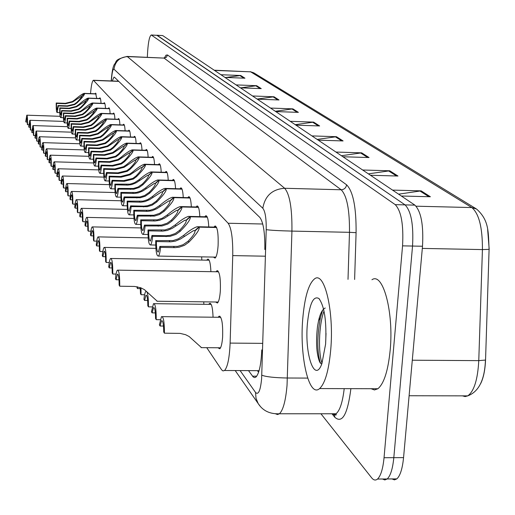 <?xml version="1.0" encoding="UTF-8"?>
<svg xmlns="http://www.w3.org/2000/svg" width="515" height="515" viewBox="0 0 515 515"><rect width="100%" height="100%" fill="white"/><g stroke="black" fill="none" stroke-linecap="round" stroke-linejoin="round"><path stroke-width="0.77" d="M139.61 143.543L140.215 142.771C141.129 142.687 141.728 145.153 142.005 150.161M133.849 137.099L134.441 136.34C135.303 136.269 135.863 138.638 136.134 143.44M128.325 130.913L128.898 130.166C129.709 130.108 130.25 132.387 130.507 136.99M123.021 124.971L123.574 124.244C124.347 124.199 124.855 126.381 125.1 130.81M113.017 113.776L113.538 113.075C114.227 113.043 114.691 115.07 114.916 119.165M117.922 119.268L118.456 118.553C119.19 118.514 119.673 120.619 119.911 124.868M99.356 98.507L99.833 97.844C100.431 97.824 100.831 99.646 101.03 103.315M103.74 103.412L104.236 102.736C104.86 102.71 105.279 104.603 105.485 108.401M108.292 108.498L108.8 107.809C109.457 107.783 109.895 109.74 110.113 113.68M145.61 150.271L146.241 149.479C147.206 149.382 147.837 151.951 148.133 157.184M151.88 157.294L152.53 156.483C153.554 156.373 154.223 159.051 154.532 164.523M158.427 164.633L159.096 163.809C160.191 163.673 160.899 166.474 161.221 172.203M165.276 172.319L165.965 171.469C167.137 171.315 167.89 174.244 168.225 180.25M172.448 180.359L173.162 179.497C174.405 179.317 175.209 182.374 175.564 188.683M179.967 188.799L180.701 187.911C182.033 187.698 182.883 190.904 183.256 197.535M187.853 197.651L188.606 196.743C190.035 196.498 190.949 199.865 191.342 206.843M196.138 206.959L196.917 206.026C198.449 205.736 199.427 209.277 199.833 216.641M204.848 216.751L205.646 215.798C207.307 215.457 208.35 219.184 208.781 226.961M214.028 227.076L214.845 226.091C217.414 226.587 218.495 233.147 218.09 245.784C217.549 252.704 216.545 256.811 215.077 258.105L213.422 257.075M95.127 93.775L95.59 93.125L96.736 98.41M201.661 256.863L201.828 260.081M206.792 260.172L207.571 259.2C209.393 258.807 210.506 262.972 210.905 271.682M216.1 271.766L216.892 270.768C219.583 271.167 220.729 277.92 220.33 291.02C219.808 297.689 218.836 301.693 217.414 303.032L215.656 302.002M203.76 301.848L203.85 304.301M208.775 304.365L209.521 303.38C211.517 302.936 212.695 307.552 213.062 317.214M218.212 317.272L218.972 316.262C221.785 316.564 223.001 323.51 222.615 337.106C222.113 343.518 221.18 347.413 219.802 348.797L217.929 347.767M206.747 347.683L221.682 369.892L222.995 370.935L224.559 370.497C227.624 367.041 229.478 357.906 230.115 343.093L232.741 255.601C232.96 238.786 231.428 228.003 228.139 223.246L93.37 80.263C92.166 81.042 91.219 85.496 90.531 93.608M151.455 34.994L157.191 35.335L405.073 204.886C411.195 211.227 413.687 224.946 412.541 246.054L393.814 457.668C392.713 468.727 390.512 475.828 387.196 478.969L384.834 479.954L382.445 479.002M487.666 229.729L489.199 249.35L482.426 249.588C482.529 227.585 478.995 213.577 471.824 207.564L250.663 71.843L253.786 72.84L476.034 208.71M485.548 359.979C485.124 369.944 483.508 377.798 480.695 383.553M156.966 35.232L162.701 35.574L414.897 205.131C421.122 211.465 423.658 225.171 422.506 246.247L403.56 457.616C402.453 468.663 400.213 475.757 396.846 478.892L394.445 479.877L392.012 478.931M335.947 152.054L361.697 152.846L369.049 157.545L342.945 156.76M362.657 170.008L389.765 170.787L397.973 176.033L370.472 175.261M392.546 190.106L421.161 190.859L430.379 196.756L401.327 196.009M270.53 108.066L292.913 108.865L298.378 112.36L275.725 111.562M252.55 95.983L273.999 96.775L278.988 99.968L257.294 99.17M236.076 84.911L256.67 85.696L261.247 88.625L240.434 87.833M220.935 74.727L240.73 75.505L244.953 78.203L224.946 77.424M311.942 135.909L336.456 136.707L343.087 140.943L318.244 140.151M290.241 121.321L313.641 122.119L319.641 125.956L295.945 125.158M295.224 124.675L313.641 122.119M317.156 139.417L336.456 136.707M226.008 77.462L240.73 75.505M240.666 87.846L256.67 85.696M257.133 99.06L273.999 96.775M275.306 111.279L292.913 108.865M398.597 194.174L421.161 190.859M368.405 173.87L389.765 170.787M341.419 155.73L361.697 152.846M147.316 57.255L147.651 51.416C148.346 41.522 149.55 36.044 151.262 34.981L395.23 204.642C401.249 210.989 403.689 224.72 402.556 245.855L384.042 457.719C382.954 468.792 380.785 475.899 377.521 479.04C375.57 480.656 373.62 480.263 371.688 477.869L320.929 413.764M156.772 35.226L405.073 204.886C411.195 211.227 413.687 224.946 412.541 246.054L393.814 457.668C392.713 468.727 390.512 475.828 387.196 478.969L396.846 478.892M248.5 370.62L253.206 376.98L254.661 377.598L255.878 377.096C259.154 373.652 261.118 364.588 261.774 349.917M264.826 249.518C265.025 232.767 263.345 222.049 259.785 217.362L114.485 77.256L113.995 77.089L112.257 80.977M258.607 372.236L257.442 370.665M28.866 124.791L27.54 124.752C27.63 118.701 27.385 115.508 26.799 115.186L25.75 121.617L26.001 122.049L27.289 122.094M26.001 122.049L26.735 117.845C27.134 118.019 27.321 120.175 27.289 124.308L27.54 124.752M96.189 93.975L84.582 93.55C84.602 94.812 82.149 97.869 77.224 102.71L74.752 104.551L67.555 106.277L58.35 105.955L57.12 112.521C56.431 112.186 56.129 109.013 56.212 103L65.321 103.322L72.39 101.552L74.881 99.788C79.374 95.938 82.458 93.801 84.132 93.376L96.157 93.852M81.872 95.996L72.705 101.951L65.63 103.734L56.508 103.412C56.483 107.513 56.708 109.663 57.184 109.843L58.047 105.536L67.24 105.858L74.43 104.146L76.896 102.298C80.192 99.002 81.814 96.929 81.776 96.086L84.582 93.55M81.698 95.99L84.473 93.421M56.212 103L56.508 103.412M58.047 105.536L58.35 105.955M330.733 349.666C328.815 370.414 325.113 383.385 319.622 388.568C309.013 398.301 299.427 356.412 302.749 318.875C304.655 297.058 308.607 283.714 314.594 278.834C324.469 270.826 334.184 311.324 330.733 349.666M371.952 279.735C382.941 271.811 393.904 312.039 390.177 350.116C388.104 370.716 384.01 383.591 377.901 388.735L374.476 389.958L371.077 388.716M326.027 333.353L325.589 344.329M325.287 308.009C322.525 309.097 320.285 313.307 318.56 320.639L317.53 326.317C315.804 341.439 316.41 353.058 319.345 361.189L321.618 364.311M307.371 323.967C309.431 303.927 313.281 295.443 318.907 298.507C324.489 306.174 326.729 321.347 325.615 344.033L321.92 363.539C314.82 384.1 304.526 354.603 307.371 323.967M322.648 310.165L320.414 317.601C316.983 336.462 316.97 351.648 320.382 363.172M324.006 311.047C318.489 325.712 318.309 354.05 322.062 363.139M100.464 98.713L88.644 98.281C88.677 99.588 86.185 102.704 81.17 107.641L78.653 109.508L71.328 111.272L61.961 110.95C61.639 114.987 61.214 117.208 60.693 117.613C59.978 117.278 59.663 114.034 59.746 107.886L69.016 108.208L76.214 106.405L78.743 104.609C83.295 100.708 86.436 98.539 88.168 98.101L100.425 98.584M85.889 100.779L76.535 106.817L69.332 108.633L60.055 108.311C60.03 112.508 60.268 114.697 60.764 114.884L61.646 110.519L70.999 110.841L78.325 109.09L80.829 107.217C84.183 103.85 85.838 101.738 85.786 100.869L88.644 98.281M85.702 100.773L88.535 98.153M59.746 107.886L60.055 108.311M61.646 110.519L61.961 110.95M104.893 103.624L92.855 103.193C92.9 104.532 90.37 107.719 85.271 112.753L82.709 114.658L75.248 116.454L65.708 116.133C65.373 120.22 64.942 122.473 64.407 122.885C63.66 122.551 63.326 119.242 63.409 112.952L72.847 113.274L80.173 111.433L82.748 109.611C87.363 105.659 90.563 103.457 92.352 103.006L104.848 103.489M90.048 105.73L80.507 111.858L73.175 113.718L63.731 113.397C63.706 117.69 63.95 119.924 64.472 120.104L65.379 115.682L74.907 116.004L82.361 114.221L84.917 112.309C88.329 108.884 90.003 106.721 89.945 105.826L92.855 103.193M89.861 105.723L92.739 103.058M63.409 112.952L63.731 113.397M65.379 115.682L65.708 116.133M109.483 108.717L97.226 108.292C97.284 109.669 94.715 112.927 89.52 118.057L86.913 120.001L79.31 121.83L69.596 121.508C69.255 125.647 68.81 127.932 68.257 128.357C67.478 128.029 67.13 124.643 67.208 118.212L76.819 118.534L84.28 116.654L86.906 114.794C91.58 110.789 94.844 108.556 96.685 108.092L109.444 108.581M94.367 110.873L84.627 117.098L77.16 118.991L67.542 118.669C67.523 123.066 67.78 125.351 68.321 125.525L69.261 121.044L78.956 121.366L86.552 119.551L89.153 117.594C92.629 114.098 94.329 111.89 94.264 110.97L97.226 108.292M94.174 110.867L97.11 108.15M67.208 118.212L67.542 118.669M69.261 121.044L69.596 121.508M114.259 114.008L101.764 113.583C101.841 114.999 99.228 118.328 93.936 123.561L91.277 125.544L83.533 127.417L73.632 127.096C73.285 131.286 72.821 133.597 72.255 134.042C71.443 133.713 71.076 130.256 71.154 123.671L80.939 123.993L88.541 122.074L91.219 120.175C95.964 116.126 99.286 113.854 101.191 113.371L114.208 113.867M98.854 116.21L98.32 116.158L88.902 122.531L81.299 124.469L71.501 124.141C71.482 128.647 71.752 130.984 72.312 131.158L73.285 126.613L83.166 126.935L90.91 125.081L93.556 123.085C97.09 119.519 98.822 117.259 98.745 116.313L101.764 113.583M98.655 116.203L101.642 113.435M71.154 123.671L71.501 124.141M73.285 126.613L73.632 127.096M31.943 130.089L30.565 130.044C30.655 123.858 30.391 120.607 29.786 120.278L28.711 126.799L28.969 127.25L30.301 127.289M28.969 127.25L29.722 122.988C30.14 123.162 30.334 125.357 30.301 129.587L30.565 130.044M35.136 135.58L33.7 135.535C33.79 129.207 33.514 125.885 32.883 125.557L31.776 132.168L32.039 132.632L33.424 132.677M32.039 132.632L32.818 128.312C33.256 128.486 33.456 130.733 33.424 135.059L33.7 135.535M38.445 141.277L36.951 141.232C37.041 134.756 36.758 131.357 36.095 131.042L34.956 137.737L35.232 138.22L36.668 138.265M35.232 138.22L36.031 133.842C36.488 134.016 36.7 136.308 36.668 140.737L36.951 141.232M41.882 147.193L40.331 147.142C40.421 140.518 40.119 137.042 39.43 136.726C38.947 137.17 38.561 139.436 38.258 143.518L38.541 144.02L40.028 144.065M38.541 144.02L39.365 139.584C39.842 139.752 40.067 142.101 40.035 146.633L40.331 147.142M45.462 153.341L43.839 153.29C43.929 146.498 43.614 142.945 42.893 142.636C42.397 143.093 41.992 145.391 41.683 149.517L41.985 150.045L43.524 150.09M41.985 150.045L42.829 145.545C43.324 145.706 43.563 148.114 43.53 152.755L43.839 153.29M49.176 159.727L47.489 159.682C47.58 152.717 47.245 149.086 46.492 148.777C45.983 149.253 45.565 151.577 45.249 155.762L45.558 156.303L47.161 156.348M45.558 156.303L46.427 151.745C46.949 151.899 47.2 154.358 47.168 159.129L47.489 159.682M53.051 166.384L51.288 166.332C51.371 159.187 51.024 155.466 50.238 155.169C49.704 155.659 49.279 158.021 48.951 162.251L49.279 162.817L50.94 162.862M49.279 162.817L50.174 158.195C50.721 158.343 50.979 160.86 50.953 165.753L51.288 166.332M57.088 173.31L55.24 173.259C55.33 165.927 54.957 162.109 54.133 161.819C53.586 162.334 53.148 164.729 52.813 169.004L53.148 169.596L54.88 169.641M53.148 169.596L54.069 164.909C54.648 165.051 54.918 167.632 54.899 172.654L55.24 173.259M119.216 119.506L106.483 119.081C106.573 120.542 103.921 123.948 98.526 129.291L95.816 131.312L87.917 133.224L77.829 132.902C77.475 137.138 76.999 139.488 76.407 139.945C75.557 139.623 75.177 136.089 75.254 129.336L85.226 129.664L92.97 127.701L95.7 125.769C100.509 121.662 103.895 119.364 105.865 118.862L119.165 119.358M103.515 121.759L102.942 121.701L93.344 128.177L85.599 130.153L75.615 129.832C75.596 134.447 75.879 136.842 76.471 137.009L77.469 132.4L87.537 132.722L95.43 130.823L98.127 128.795C101.732 125.151 103.489 122.84 103.399 121.862L106.483 119.081M103.303 121.746L106.354 118.926M75.254 129.336L75.615 129.832M77.469 132.4L77.829 132.902M124.373 125.222L111.388 124.797C111.491 126.31 108.794 129.793 103.296 135.245L100.534 137.312L92.481 139.262L82.2 138.941C81.827 143.234 81.338 145.616 80.733 146.093C79.844 145.771 79.439 142.153 79.516 135.233L89.681 135.554L97.58 133.552L100.361 131.583C105.234 127.424 108.691 125.087 110.725 124.566L124.321 125.068M108.362 127.527L107.757 127.463L97.966 134.048L90.067 136.069L79.889 135.748C79.877 140.479 80.173 142.925 80.791 143.093L81.821 138.419L92.088 138.741L100.135 136.803L102.884 134.73C106.56 131.01 108.343 128.647 108.24 127.636L111.388 124.797M108.144 127.514L111.253 124.636M79.516 135.233L79.889 135.748M81.821 138.419L82.2 138.941M129.735 131.177L116.493 130.746C116.615 132.31 113.873 135.876 108.266 141.445L105.446 143.55L97.232 145.552L86.745 145.23C86.365 149.569 85.863 151.989 85.233 152.485C84.299 152.17 83.874 148.468 83.951 141.368L94.316 141.689L102.369 139.642L105.208 137.634C110.152 133.424 113.673 131.048 115.785 130.507L129.677 131.016M113.409 133.527L112.759 133.462L102.775 140.157L94.721 142.224L84.338 141.902C84.325 146.762 84.647 149.266 85.29 149.421L86.346 144.683L96.82 145.005L105.034 143.022L107.835 140.91C111.581 137.112 113.397 134.685 113.281 133.643L116.493 130.746M113.178 133.52L116.351 130.578M83.951 141.368L84.338 141.902M86.346 144.683L86.745 145.23M61.298 180.527L59.36 180.475C59.45 172.943 59.058 169.036 58.195 168.753C57.629 169.287 57.171 171.72 56.83 176.046L57.184 176.658L58.98 176.709M57.184 176.658L58.131 171.907C58.736 172.042 59.025 174.688 59.006 179.851L59.36 180.475M65.688 188.059L63.667 188.007C63.751 180.263 63.339 176.259 62.424 175.988C61.845 176.542 61.375 179.008 61.021 183.385L61.388 184.022L63.261 184.074M61.388 184.022L62.367 179.207C63.004 179.329 63.306 182.046 63.287 187.351L63.667 188.007M70.278 195.925L68.154 195.874C68.244 187.904 67.806 183.791 66.847 183.54C66.242 184.119 65.759 186.617 65.399 191.046L65.778 191.715L67.735 191.76M65.778 191.715L66.789 186.829C67.459 186.939 67.78 189.726 67.768 195.191L68.154 195.874M75.081 204.146L72.853 204.095C72.937 195.887 72.473 191.664 71.463 191.426C70.832 192.037 70.336 194.573 69.969 199.048L70.368 199.743L72.403 199.794M70.368 199.743L71.405 194.792C72.113 194.882 72.454 197.747 72.441 203.38L72.853 204.095M80.108 212.753L77.765 212.695C77.842 204.236 77.353 199.897 76.284 199.678C75.641 200.316 75.126 202.891 74.746 207.41L75.164 208.144L77.289 208.195M75.164 208.144L76.239 203.122C76.98 203.193 77.347 206.135 77.334 211.948L77.765 212.695M85.374 221.759L82.909 221.708C82.986 212.972 82.464 208.511 81.338 208.324C80.668 208.987 80.134 211.607 79.748 216.171L80.186 216.937L82.406 216.989M80.186 216.937L81.293 211.845C82.072 211.897 82.464 214.922 82.458 220.922L82.909 221.708M135.323 137.37L121.804 136.945C121.952 138.554 119.165 142.211 113.442 147.902L110.564 150.058L102.182 152.099L91.477 151.777C91.091 156.174 90.569 158.626 89.919 159.141C88.947 158.839 88.496 155.041 88.574 147.76L99.144 148.075L107.358 145.983L110.255 143.93C115.27 139.668 118.862 137.254 121.044 136.694L135.265 137.202M118.662 139.777L117.967 139.713L107.783 146.518L99.569 148.635L88.973 148.314C88.966 153.303 89.301 155.871 89.977 156.019L91.065 151.21L101.751 151.532L110.133 149.505L112.997 147.341C116.815 143.46 118.662 140.981 118.534 139.9L121.804 136.945M118.424 139.771L121.662 136.771M88.574 147.76L88.973 148.314M91.065 151.21L91.477 151.777M141.149 143.833L127.347 143.402C127.514 145.076 124.675 148.816 118.843 154.635L115.901 156.837L107.345 158.929L96.421 158.607C96.022 163.055 95.481 165.547 94.812 166.081C93.782 165.791 93.312 161.903 93.389 154.416L104.178 154.738L112.56 152.588L115.521 150.496C120.6 146.176 124.27 143.724 126.529 143.138L141.084 143.653M124.141 146.292L123.394 146.221L112.997 153.148L104.616 155.318L93.807 154.996C93.801 160.12 94.148 162.753 94.863 162.894L95.99 158.015L106.895 158.337L115.45 156.264L118.373 154.056C122.274 150.084 124.147 147.541 124.006 146.421L127.347 143.402M123.89 146.286L127.192 143.221M93.389 154.416L93.807 154.996M95.99 158.015L96.421 158.607M147.226 150.567L133.128 150.142C133.321 151.874 130.43 155.71 124.476 161.665L121.476 163.918L112.734 166.055L101.571 165.74C101.165 170.24 100.612 172.77 99.91 173.323C98.835 173.046 98.333 169.055 98.41 161.362L109.425 161.678L117.98 159.483L121.006 157.339C126.156 152.968 129.902 150.477 132.246 149.865L147.161 150.386M129.857 153.097L129.059 153.019L118.444 160.062L109.882 162.283L98.848 161.968C98.841 167.24 99.215 169.944 99.962 170.072L101.127 165.122L112.264 165.437L120.999 163.319L123.986 161.06C127.965 156.998 129.87 154.384 129.709 153.225L133.128 150.142M129.593 153.084L132.973 149.955M98.41 161.362L98.848 161.968M101.127 165.122L101.571 165.74M153.573 157.603L139.166 157.178C139.378 158.974 136.443 162.914 130.359 169.01L127.289 171.308L118.36 173.504L106.959 173.188C106.534 177.739 105.968 180.308 105.247 180.887C104.107 180.623 103.579 176.536 103.65 168.611L114.903 168.926L123.645 166.673L126.735 164.491C131.956 160.062 135.78 157.526 138.213 156.888L153.502 157.416M135.825 160.197L134.969 160.114L124.128 167.285L115.379 169.564L104.107 169.248C104.107 174.675 104.5 177.45 105.285 177.566L106.489 172.538L117.871 172.853L126.799 170.684L129.851 168.373C133.913 164.214 135.851 161.536 135.67 160.332L139.166 157.178M135.554 160.184L138.999 156.985M103.65 168.611L104.107 169.248M106.489 172.538L106.959 173.188M160.204 164.961L145.481 164.536C145.719 166.397 142.732 170.446 136.514 176.684L133.379 179.04L124.244 181.286L112.592 180.977C112.154 185.58 111.568 188.187 110.822 188.799C109.624 188.548 109.058 184.351 109.129 176.194L120.626 176.503L129.561 174.192L132.722 171.959C138.014 167.478 141.921 164.903 144.445 164.234L160.126 164.761M142.063 167.62L141.142 167.536L130.063 174.83L121.128 177.166L109.605 176.851C109.611 182.445 110.03 185.297 110.86 185.394L112.096 180.295L123.729 180.611L132.864 178.383L135.979 176.021C140.125 171.759 142.101 169.01 141.908 167.761L145.481 164.536M141.78 167.607L145.307 164.337M109.129 176.194L109.605 176.851M112.096 180.295L112.592 180.977M167.143 172.654L152.086 172.235C152.356 174.167 149.311 178.325 142.951 184.718L139.134 187.466L133.868 189.198L118.482 189.127C118.038 193.782 117.426 196.434 116.654 197.071C115.392 196.846 114.794 192.533 114.864 184.119L129.999 184.17L134.537 182.696L138.986 179.774C144.348 175.235 148.339 172.615 150.959 171.92L167.066 172.448M148.59 175.383L147.593 175.293L136.275 182.728L131.872 184.557L127.829 185.123L115.36 184.814C115.373 190.582 115.817 193.511 116.693 193.595L117.967 188.419L133.321 188.496L137.969 187.087L142.391 184.022C146.633 179.658 148.648 176.832 148.429 175.531L152.086 172.235M148.294 175.377L151.899 172.023M114.864 184.119L115.36 184.814M117.967 188.419L118.482 189.127M144.593 294.754L141.091 294.709L140.981 287.872M136.874 286.707L137.376 288.587L140.325 288.632M137.376 288.587L137.614 286.849M140.228 287.582L140.479 293.698L141.091 294.709M152.183 306.901L148.462 306.856C148.481 296.479 147.625 291.31 145.906 291.368C145.05 292.211 144.393 294.883 143.93 299.382L144.554 300.412L147.644 300.457M144.554 300.412L145.925 295.256C147.123 295.121 147.754 298.629 147.818 305.794L148.462 306.856M160.197 319.706L156.232 319.661C156.238 308.871 155.324 303.535 153.483 303.663L151.449 311.781L152.112 312.869L155.356 312.908M152.112 312.869L153.522 307.655C154.803 307.461 155.479 311.092 155.556 318.547L156.232 319.661M163.487 326.047L160.081 326.008L159.386 324.862L161.478 316.635C163.442 316.422 164.427 321.939 164.433 333.179L180.121 333.392L185.593 334.699L189.14 336.52L201.507 347.644M160.081 326.008L161.53 320.736C162.894 320.472 163.628 324.231 163.719 332.001L164.433 333.179M90.904 231.209L88.303 231.151C88.38 222.132 87.82 217.542 86.629 217.382C85.934 218.083 85.387 220.735 84.988 225.345L85.445 226.149L87.769 226.201M85.445 226.149L86.591 220.987C87.415 221.012 87.833 224.128 87.833 230.327L88.303 231.151M96.717 241.123L93.968 241.072C94.039 231.737 93.44 227.012 92.179 226.89C91.458 227.624 90.897 230.321 90.486 234.975L90.968 235.819L93.395 235.864M90.968 235.819L92.146 230.578C93.022 230.578 93.466 233.784 93.472 240.209L93.968 241.072M102.826 251.545L99.916 251.494C99.987 241.831 99.35 236.958 98.005 236.881C97.264 237.653 96.678 240.389 96.26 245.082L96.762 245.97L99.311 246.016M96.762 245.97L97.979 240.66C98.912 240.627 99.389 243.93 99.401 250.586L99.916 251.494M109.264 262.515L106.18 262.463C106.245 252.44 105.562 247.412 104.133 247.387C103.361 248.204 102.762 250.979 102.331 255.717L102.858 256.65L105.536 256.695M102.858 256.65L104.114 251.262C105.105 251.191 105.614 254.603 105.633 261.504L106.18 262.463M116.055 274.07L112.785 274.019C112.837 263.609 112.103 258.427 110.577 258.459C109.785 259.322 109.167 262.141 108.723 266.912L109.283 267.89L112.09 267.935M109.283 267.89L110.57 262.438C111.633 262.315 112.18 265.837 112.206 273.008L112.785 274.019M119.004 279.793L116.055 279.748L115.463 278.712C115.92 273.916 116.557 271.057 117.375 270.143C119.004 270.034 119.795 275.39 119.75 286.218L134.634 286.449L140.923 287.846L144.483 289.688L157.275 301.249M116.055 279.748L117.381 274.225C118.514 274.044 119.1 277.682 119.139 285.149L119.75 286.218M174.411 180.714L159 180.302C159.302 182.304 156.2 186.584 149.698 193.138L145.153 196.267L140.402 197.728L124.662 197.676C124.205 202.376 123.574 205.067 122.776 205.736C121.437 205.543 120.8 201.101 120.864 192.423L136.353 192.462L140.988 190.949L145.545 187.956C150.972 183.366 155.054 180.701 157.777 179.967L174.328 180.495M155.433 183.52L154.352 183.424L142.784 190.994L138.278 192.868L134.138 193.453L121.392 193.151C121.405 199.105 121.875 202.118 122.802 202.176L124.121 196.93L139.829 196.994L144.586 195.546L149.112 192.41C153.451 187.936 155.498 185.02 155.26 183.675L159 180.302M155.118 183.507L158.813 180.076M120.864 192.423L121.392 193.151M124.121 196.93L124.662 197.676M182.04 189.166L166.255 188.76C166.59 190.846 163.435 195.249 156.779 201.97L152.125 205.176L147.258 206.676L131.138 206.637C130.668 211.388 130.018 214.118 129.188 214.826C127.778 214.665 127.102 210.094 127.16 201.127L143.003 201.153L147.754 199.595L152.421 196.53C157.918 191.889 162.083 189.179 164.922 188.406L181.943 188.934M162.605 192.05L161.433 191.953L149.601 199.659L144.992 201.584L140.756 202.189L127.707 201.886C127.733 208.047 128.229 211.144 129.214 211.182L130.578 205.858L143.762 206.155L147.374 205.775L152.183 204.101L156.161 201.204C160.603 196.614 162.689 193.614 162.418 192.211L166.255 188.76M162.277 192.037L166.055 188.522M127.16 201.127L127.707 201.886M130.578 205.858L131.138 206.637M190.041 198.037L173.87 197.638C174.244 199.807 171.025 204.346 164.214 211.247L159.444 214.536L154.455 216.075L137.949 216.049C137.466 220.851 136.79 223.626 135.934 224.366C134.434 224.244 133.707 219.538 133.765 210.262L149.987 210.268L154.848 208.672L159.631 205.53C165.199 200.837 169.461 198.082 172.409 197.264L189.938 197.799M170.13 201.005L168.856 200.901L156.76 208.755L152.034 210.732L147.702 211.356L134.338 211.06C134.37 217.439 134.904 220.626 135.947 220.639L137.357 215.231L153.824 215.264L159.489 213.41L163.564 210.442C168.109 205.723 170.233 202.64 169.937 201.178L173.87 197.638M169.789 200.992L173.658 197.393M133.765 210.262L134.338 211.06M137.357 215.231L137.949 216.049M198.449 207.365L181.879 206.972C182.291 209.232 179.008 213.912 172.029 220.999L167.826 224.038L162.025 225.956L145.108 225.95C144.606 230.797 143.917 233.61 143.022 234.396C141.432 234.319 140.659 229.471 140.704 219.866L157.326 219.853L162.309 218.212L167.214 214.987C172.847 210.242 177.199 207.442 180.269 206.579L198.339 207.107M178.048 210.416L176.658 210.307L164.285 218.315L159.444 220.349L155.002 220.993L141.31 220.703C141.348 227.308 141.921 230.598 143.028 230.572L144.483 225.087L161.362 225.107L167.169 223.201L171.347 220.15C176.001 215.309 178.164 212.122 177.842 210.596L181.879 206.972M177.681 210.41L181.653 206.708M140.704 219.866L141.31 220.703M144.483 225.087L145.108 225.95M207.3 217.176L190.305 216.789C190.762 219.152 187.415 223.98 180.263 231.267L175.95 234.389L169.995 236.366L152.64 236.379C152.131 241.258 151.416 244.116 150.496 244.953C148.796 244.928 147.966 239.932 148.005 229.967L165.051 229.935L170.156 228.242L175.184 224.939C180.881 220.143 185.336 217.291 188.535 216.384L207.184 216.905M186.379 220.323L184.853 220.208L172.197 228.37L167.233 230.463L162.682 231.126L148.648 230.849C148.693 237.705 149.305 241.097 150.483 241.033L151.983 235.464L166.178 235.741L170.072 235.323L175.255 233.507L179.542 230.372C184.312 225.39 186.514 222.107 186.16 220.517L190.305 216.789M185.992 220.311L190.067 216.519M148.005 229.967L148.648 230.849M151.983 235.464L152.64 236.379M216.628 227.514L199.183 227.141C199.691 229.613 196.279 234.595 188.934 242.095L184.512 245.301L179.194 247.187L175.19 247.631L160.59 247.367C160.062 252.292 159.322 255.189 158.369 256.077C156.56 256.116 155.672 250.959 155.697 240.608L173.182 240.55L178.422 238.812L183.585 235.419C189.346 230.585 193.891 227.682 197.226 226.716L216.5 227.231M195.159 230.759L193.479 230.649L180.54 238.966L175.441 241.117L170.774 241.805L156.373 241.541C156.431 248.668 157.088 252.17 158.35 252.054L159.895 246.408L177.662 246.382L183.057 244.734L188.181 241.149C193.067 236.025 195.32 232.626 194.928 230.965L199.183 227.141M194.747 230.752L198.932 226.851M155.697 240.608L156.373 241.541M159.895 246.408L160.59 247.367M118.765 81.383L93.827 80.43M262.759 224.012L228.139 223.246M265.412 256.2L232.741 255.601M262.766 343.363L230.115 343.093M485.555 359.805L489.089 249.46C488.207 232.413 489.443 220.484 476.555 209.032L471.824 207.564L416.107 206.193M214.504 70.401L250.663 71.843L214.221 70.214M462.509 395.861L465.122 396.582L467.742 395.868C478.841 391.703 484.744 379.767 485.439 360.069L478.77 360.635L482.426 249.588L422.313 248.41M409.11 395.745L467.742 395.868C474.064 391.336 477.74 379.587 478.77 360.635L412.296 360.21M403.56 457.616L384.042 457.719M162.701 35.574L151.674 35.097M414.897 205.131L395.23 204.642M422.506 246.247L402.556 245.855M318.405 125.918L312.573 122.177M297.187 112.315L291.889 108.922M277.849 99.923L273.014 96.826M260.159 88.58L255.73 85.741M243.904 78.164L239.829 75.55M341.786 140.904L335.336 136.771M367.684 157.506L360.519 152.91M396.531 175.995L388.522 170.864M428.853 196.717L419.847 190.943M240.106 370.575L255.562 392.494C258.414 395.224 260.429 390.66 261.614 378.802L266.216 229.658C266.352 218.482 265.225 211.356 262.824 208.266L113.976 69.197C112.985 68.81 112.193 71.83 111.601 78.248L111.382 80.945M111.601 78.248L111.51 77.553C112.103 71.057 113.055 66.654 114.375 64.33C117.227 61.523 113.384 59.882 127.128 56.425L284.653 188.278C289.752 194.226 292.172 208.498 291.934 231.093L287.042 385.297C285.716 400.631 283.179 410.12 279.426 413.764L277.566 414.549L275.712 413.886M307.661 378.094L287.428 378.01C274.547 377.778 266.004 376.838 261.8 375.19M350.895 388.658C347.625 414.311 342.275 423.858 334.853 417.298L332.284 414.131M164.491 57.822L166.004 55.169L167.51 54.97L346.595 184.808C353.135 191.406 356.303 207.365 356.09 232.683L354.616 279.465M113.976 69.197C115.199 61.279 119.789 57.088 127.739 56.611L164.085 58.105L127.424 56.438M331.692 413.764L333.868 414.549L336.044 413.764C339.9 410.552 342.617 402.176 344.207 388.638M266.216 229.658C270.459 230.282 279.033 230.759 291.934 231.093L349.485 232.323C349.685 209.875 346.917 195.694 341.175 189.771L164.085 58.105L166.429 57.242L167.51 54.97M348.011 279.362L349.485 232.323L356.09 232.683M262.824 208.266C264.948 195.867 272.229 189.205 284.653 188.278L341.175 189.771C344.239 189.539 346.041 187.885 346.595 184.808M334.853 417.298L334.209 414.53M260.384 406.477L258.189 403.573C262.837 410.796 269.918 414.189 279.426 413.764L336.044 413.764C336.553 415.341 335.877 415.496 334.01 414.227L333.72 413.867M235.201 370.549L258.189 403.573L256.019 398.288L255.562 392.494M256.715 376.195L252.505 376.175M67.24 105.858L67.555 106.277M76.896 102.298L77.224 102.71M74.881 99.788L75.203 100.193M65.321 103.322L65.63 103.734M70.999 110.841L71.328 111.272M80.829 107.217L81.17 107.641M78.743 104.609L79.078 105.028M69.016 108.208L69.332 108.633M74.907 116.004L75.248 116.454M84.917 112.309L85.271 112.753M82.748 109.611L83.095 110.043M72.847 113.274L73.175 113.718M78.956 121.366L79.31 121.83M89.153 117.594L89.52 118.057M86.906 114.794L87.267 115.244M76.819 118.534L77.16 118.991M83.166 126.935L83.533 127.417M93.556 123.085L93.936 123.561M91.219 120.175L91.593 120.645M80.939 123.993L81.299 124.469M87.537 132.722L87.917 133.224M98.127 128.795L98.526 129.291M95.7 125.769L96.093 126.252M85.226 129.664L85.599 130.153M92.088 138.741L92.481 139.262M102.884 134.73L103.296 135.245M100.361 131.583L100.766 132.085M89.681 135.554L90.067 136.069M96.82 145.005L97.232 145.552M107.835 140.91L108.266 141.445M105.208 137.634L105.633 138.155M94.316 141.689L94.721 142.224M101.751 151.532L102.182 152.099M112.997 147.341L113.442 147.902M110.255 143.93L110.699 144.477M99.144 148.075L99.569 148.635M106.895 158.337L107.345 158.929M118.373 154.056L118.843 154.635M115.521 150.496L115.978 151.062M104.178 154.738L104.616 155.318M112.264 165.437L112.734 166.055M123.986 161.06L124.476 161.665M121.006 157.339L121.482 157.938M109.425 161.678L109.882 162.283M117.871 172.853L118.36 173.504M129.851 168.373L130.359 169.01M126.735 164.491L127.237 165.109M114.903 168.926L115.379 169.564M123.729 180.611L124.244 181.286M135.979 176.021L136.514 176.684M132.722 171.959L133.243 172.609M120.626 176.503L121.128 177.166M129.864 188.728L130.404 189.436M142.391 184.022L142.951 184.718M138.986 179.774L139.533 180.45M126.619 184.428L127.141 185.123M136.295 197.232L136.855 197.979M149.112 192.41L149.698 193.138M145.545 187.956L146.112 188.664M132.889 192.726L133.437 193.453M143.035 206.155L143.627 206.933M156.161 201.204L156.779 201.97M152.421 196.53L153.019 197.277M139.462 201.429L140.041 202.189M150.116 215.521L150.734 216.339M163.564 210.442L164.214 211.247M159.631 205.53L160.262 206.315M146.363 210.558L146.968 211.356M157.558 225.37L158.214 226.233M171.347 220.15L172.029 220.999M167.214 214.987L167.871 215.817M153.612 220.15L154.249 220.993M165.399 235.741L166.081 236.649M179.542 230.372L180.263 231.267M175.184 224.939L175.885 225.808M161.24 230.244L161.91 231.126M173.658 246.672L174.385 247.631M188.181 241.149L188.934 242.095M183.585 235.419L184.319 236.334M169.274 240.878L169.982 241.812M152.53 156.483L152.871 156.496M159.096 163.809L159.476 163.822M165.965 171.469L166.384 171.482M173.162 179.497L173.626 179.503M180.701 187.911L181.216 187.924M188.606 196.743L189.185 196.756M196.917 206.026L197.56 206.039M205.646 215.798L206.38 215.811M214.845 226.091L215.669 226.111M207.571 259.2L208.408 259.219M216.892 270.768L217.839 270.787M209.521 303.38L210.468 303.393M218.972 316.262L220.04 316.274M118.598 81.222L93.595 80.269M259.09 370.671L224.559 370.497M250.174 71.643L253.786 72.84M377.521 479.04L387.196 478.969M163.751 57.931L164.684 57.802M111.491 77.752L111.24 80.939M26.896 115.186L60.094 116.313M57.12 112.521L59.766 112.618M84.376 93.382L96.144 93.814M319.622 388.568L377.901 388.735M319.596 299.267L318.907 298.507M318.56 320.639L320.414 317.601M319.351 361.208L320.13 362.785M60.693 117.613L63.429 117.703M88.426 98.114L100.412 98.545M64.407 122.885L67.233 122.976M92.629 103.013L104.835 103.451M68.257 128.357L71.179 128.454M96.994 108.105L109.425 108.536M72.255 134.042L75.28 134.138M101.519 113.384L114.195 113.821M29.889 120.285L63.751 121.411M32.992 125.563L67.549 126.696M36.217 131.042L71.482 132.175M39.558 136.733L75.576 137.865M43.035 142.636L79.831 143.769M46.646 148.784L84.26 149.91M50.406 155.169L88.87 156.303M54.32 161.826L93.679 162.952M76.407 139.945L79.542 140.048M106.225 118.875L119.145 119.306M80.733 146.093L83.977 146.189M111.124 124.579L124.302 125.016M85.233 152.485L88.593 152.582M112.759 133.462L113.081 133.475M116.216 130.52L129.658 130.958M58.395 168.759L98.687 169.886M62.65 175.995L103.921 177.109M67.092 183.546L109.392 184.653M71.727 191.432L115.115 192.533M76.581 199.691L121.109 200.773M81.666 208.33L127.385 209.405M89.919 159.141L93.408 159.244M117.967 139.713L118.321 139.72M121.521 136.707L135.239 137.144M94.812 166.081L98.429 166.184M123.394 146.221L123.78 146.234M127.051 143.157L141.059 143.588M99.91 173.323L103.669 173.426M129.059 153.019L129.484 153.032M132.819 149.884L147.129 150.316M105.247 180.887L109.148 180.99M134.969 160.114L135.439 160.126M138.844 156.908L153.47 157.339M110.822 188.799L114.877 188.902M141.142 167.536L141.657 167.549M145.14 164.253L160.094 164.684M116.654 197.071L120.883 197.174M147.593 175.293L148.172 175.312M151.732 171.939L167.027 172.364M145.925 295.256L146.421 295.262M154.243 303.67L211.195 304.391M153.522 307.655L154.082 307.661M162.328 316.648L220.787 317.298M161.53 320.736L162.161 320.742M201.107 347.638L220.542 347.792M86.996 217.388L133.984 218.444M92.584 226.896L140.91 227.933M98.462 236.887L148.198 237.891M97.979 240.66L98.32 240.666M104.648 247.4L155.878 248.372M104.114 251.262L104.493 251.275M111.156 258.472L209.148 260.21M110.57 262.438L111.002 262.444M118.032 270.15L218.598 271.804M117.381 274.225L117.864 274.231M156.908 301.243L218.186 302.035M122.776 205.736L127.173 205.846M154.352 183.424L154.989 183.443M158.639 179.993L174.289 180.411M129.188 214.826L133.778 214.929M161.433 191.953L162.141 191.966M165.882 188.432L181.904 188.844M135.934 224.366L140.717 224.476M168.856 200.901L169.654 200.921M173.484 197.29L189.893 197.702M143.022 234.396L148.017 234.499M176.658 210.307L177.546 210.332M181.473 206.605L198.294 207.011M150.496 244.953L155.704 245.056M184.853 220.208L185.857 220.233M189.887 216.409L207.133 216.809M158.369 256.077L215.869 257.12M193.479 230.649L194.619 230.669M198.758 226.748L216.448 227.128"/></g></svg>
